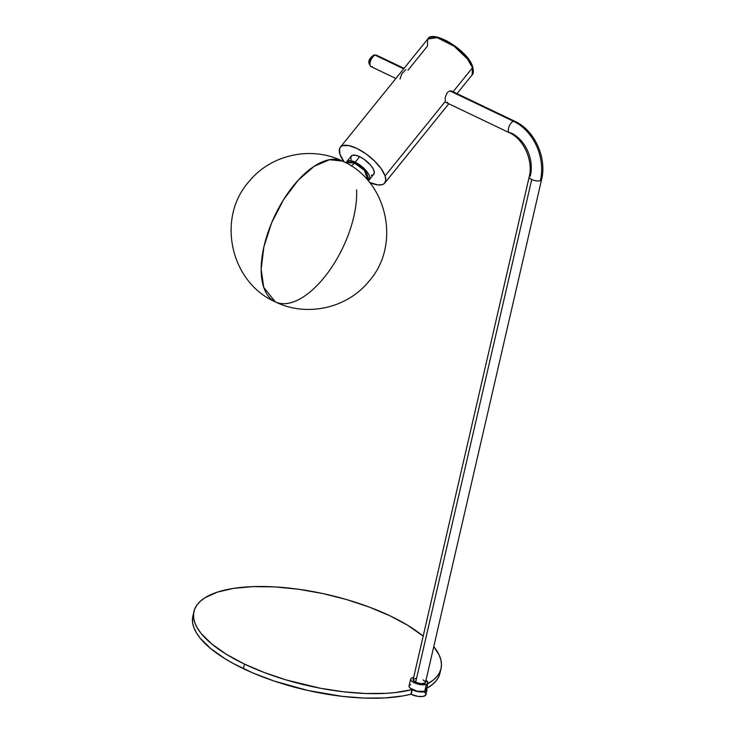 <?xml version="1.0" encoding="UTF-8"?>
<svg xmlns="http://www.w3.org/2000/svg" width="735" height="735" viewBox="0 0 735 735"><rect width="100%" height="100%" fill="white"/><g stroke="black" fill="none" stroke-linecap="round" stroke-linejoin="round"><path stroke-width="1.1" d="M444.886 101.917L509.428 132.759C523.522 138.841 533.5 160.643 529.2 176.905A6.339 2.324 -167 0 1 530.367 175.931A33.599 26.726 -108.2 0 0 510.834 132.787A6.339 3.059 -64.5 0 1 509.428 132.759A6.339 3.059 -64.5 0 1 508.877 126.98A6.339 3.059 -64.5 0 1 513.489 121.293A46.277 36.814 71.8 0 1 540.39 180.718A6.339 2.324 13 0 0 541.557 179.744A6.339 2.324 -167 0 1 540.39 180.718A6.339 2.324 -167 0 1 531.727 179.524A6.339 2.324 -167 0 1 529.2 176.905A6.339 2.324 13 0 0 531.727 179.524A6.339 2.324 13 0 0 540.39 180.718A46.277 36.814 -108.2 0 0 513.489 121.293A6.339 3.059 115.5 0 0 508.886 126.953A6.339 3.059 115.5 0 0 509.401 132.75M410.654 679.085L409.064 685.976A8.875 3.262 13 0 0 414.678 690.496A8.875 3.262 13 0 0 424.729 691.332L426.318 684.432A8.875 3.262 -167 0 1 416.267 683.605A8.875 3.262 -167 0 1 410.654 679.085A8.875 3.262 -167 0 1 412.289 677.725A8.875 3.262 -167 0 1 413.64 677.431L411.425 678.12L410.635 679.223L411.159 680.619L412.923 682.08L420.65 684.643L426.318 684.432L424.729 691.332A8.875 3.262 13 0 0 426.364 689.972L427.954 683.081A8.875 3.262 -167 0 1 426.318 684.432L427.981 682.934L425.684 680.086M372.507 66.674A6.339 3.059 -64.5 0 1 370.762 66.426A6.339 3.059 -64.5 0 1 370.706 60.472A6.339 3.059 -64.5 0 1 375.162 55.18A2.536 2.021 -108.2 0 0 373.83 55.079A2.536 2.021 71.8 0 1 375.162 55.18A6.339 3.059 115.5 0 0 370.559 60.867A6.339 3.059 115.5 0 0 371.101 66.646C366.986 62.144 368.878 58.681 373.839 55.07L376.568 55.208A6.339 3.059 115.5 0 0 375.162 55.18L403.69 68.814L375.162 55.18A6.339 3.059 -64.5 0 1 376.917 55.437M513.489 121.293L449.976 90.938L513.489 121.293A6.339 3.059 -64.5 0 1 514.895 121.321A6.339 3.059 115.5 0 0 513.489 121.293M529.2 176.905L413.125 679.654A6.339 2.324 13 0 0 415.652 682.282L531.727 179.524L415.652 682.282A6.339 2.324 13 0 0 421.881 683.761A6.339 2.324 13 0 0 425.482 682.512L541.548 179.753C547.079 157.759 534.694 130.288 514.895 121.321L451.593 91.067M373.83 55.079A2.536 2.021 71.8 0 0 372.627 56.522L372.186 56.733M371.726 57.064L370.118 59.315M369.843 60.004L369.53 61.345M369.503 61.951L369.953 63.238M425.997 680.288A8.875 3.262 -167 0 1 427.954 683.081M413.107 679.756L415.652 682.282L421.44 683.743L425.335 682.833L425.124 681.409L422.956 679.884M416.074 678.405L413.281 679.324M425.859 688.438L426.153 690.431L424.729 691.332L417.361 691.24L410.305 688.245L409.138 686.793L409.276 685.525M409.836 685.011L410.7 684.625M426.64 688.75A9.509 3.491 -167 0 1 426.98 690.119A9.509 3.491 -167 0 1 421.578 691.993A9.509 3.491 -167 0 1 412.243 689.779A9.509 3.491 -167 0 1 411.958 689.641A126.797 46.562 -167 0 1 244.498 664.091L226.343 654.279L211.689 643.924L201.105 633.423L197.476 628.241L194.995 623.179L193.7 618.273L193.59 613.578L194.674 609.14L196.943 604.997L200.379 601.202L204.936 597.766L217.248 592.162L233.418 588.395L252.812 586.622L274.688 586.888L298.217 589.213L322.481 593.485L346.552 599.549L369.512 607.165L390.469 616.049A126.797 46.562 -167 0 1 423.176 636.133L407.824 625.375L390.469 616.049A126.797 46.562 -167 0 0 265.969 586.539A126.797 46.562 -167 0 0 193.93 611.548L192.873 616.141A126.797 46.562 13 0 0 243.432 668.685L244.498 664.091A126.797 46.562 -167 0 1 193.93 611.548M433.769 646.607A126.797 46.562 -167 0 1 441.028 668.593A126.797 46.562 -167 0 1 427.816 683.669L433.2 680.123L436.847 676.623L439.456 672.801L441 668.703L441.469 664.348L440.853 659.782L439.153 655.041L433.769 646.607M439.943 673.297L438.4 677.404L435.791 681.216L432.134 684.717L426.75 688.272A126.797 46.562 13 0 0 439.962 673.187L441.028 668.593M426.438 688.475L426.75 690.606L424.021 691.855L419.161 691.791L412.243 689.779A9.509 3.491 -167 0 1 411.958 689.641L395.384 692.563L386.04 693.344L365.644 693.5L343.567 691.791L320.579 688.291L286.154 679.93L264.398 672.571L244.498 664.091L243.432 668.685A126.797 46.562 13 0 0 410.902 694.235L411.958 689.641L410.902 694.235A9.509 3.491 13 0 0 411.177 694.373L412.243 689.779L411.177 694.373A9.509 3.491 13 0 0 420.512 696.587A9.509 3.491 13 0 0 425.914 694.713L426.98 690.119M424.582 692.287L425.841 693.84L425.694 695.2L422.956 696.449L418.096 696.385L411.177 694.373A9.509 3.491 -167 0 1 410.902 694.235L402.991 695.926L384.984 697.938L364.588 698.094L342.51 696.394L307.937 690.487L274.026 681.005L253.106 673.049L233.96 663.87L225.277 658.882L210.633 648.527L200.049 638.026L196.41 632.844L193.939 627.773L192.634 622.876L192.533 618.181M345.891 162.83L346.654 161.819L355.207 162.169A8.875 4.281 -64.5 0 1 354.527 163.078L346.213 162.463L354.527 163.078A8.875 4.281 115.5 0 0 355.207 162.169L365.341 169.748L369.108 179.965L368.575 180.534L364.339 170.336L354.527 163.078L364.339 170.336L368.281 180.929M451.161 90.919L450.408 90.874L451.161 90.919M449.59 91.048L448.754 91.443L449.59 91.048M447.927 92.05L447.165 92.858L447.927 92.05M405.867 69.577L401.788 73.831L400.051 79.031M263.746 287.385A77.983 37.586 -64.5 0 1 283.535 199.7A77.983 37.586 -64.5 0 1 342.538 161.13L329.51 159.715L314.176 166.294L298.263 180.139L283.535 199.7L271.638 222.797L263.883 246.868L261.155 269.231L263.746 287.385L275.285 301.846A77.983 37.586 -64.5 0 1 263.746 287.385L263.746 287.385M356.585 189.86A77.983 37.586 -64.5 0 1 328.591 271.739A77.983 37.586 -64.5 0 1 275.285 301.846C306.219 317.272 346.681 308.553 368.529 281.753C401.613 245.279 387.565 180.645 342.538 161.13C311.603 145.705 271.142 154.414 249.294 181.214C216.209 217.689 230.266 282.332 275.285 301.846M351.045 165.871A8.875 4.281 115.5 0 0 354.527 163.078A8.875 4.281 -64.5 0 1 351.045 165.871M351.1 159.679L350.871 156.849L352.414 155.287L355.501 155.223L359.654 156.665A14.452 5.614 -141.1 0 0 351.284 156.05L346.837 161.553A14.452 5.614 38.9 0 1 355.207 162.169L359.654 156.665L364.248 159.403L370.44 164.971L373.178 168.839L374.299 172.146L373.628 174.388M472.219 66.37A1.268 0.992 161.3 0 1 472.495 67.758L472.127 74.915A28.527 11.071 -141.1 0 0 472.495 67.758L453.082 91.774L472.495 67.758A28.527 11.071 -141.1 0 0 450.61 43.824A28.527 11.071 -141.1 0 0 427.752 39.047L437.141 37.641L454.258 46.333L467.396 58.919L472.495 67.758A1.268 0.992 -18.7 0 0 472.688 66.876C473.717 71.258 473.533 73.932 472.127 74.915L456.986 93.648M445.318 101.393L385.085 175.913A28.527 11.071 38.9 0 1 384.717 183.07A28.527 11.071 38.9 0 1 369.576 182.482L378.167 184.963L382.494 184.586L384.433 183.392L385.765 180.305L385.085 175.913L445.318 101.393L445.217 97.296L447.165 92.858L445.217 97.296L445.318 101.393M445.998 102.431L446.457 102.606M447.606 102.275L446.999 102.551M407.98 70.22L427.384 46.204L427.752 39.047L340.342 147.202A28.527 11.071 38.9 0 1 363.2 151.98A28.527 11.071 38.9 0 1 385.085 175.913L381.199 168.701L374.464 160.937L365.92 153.817L356.861 148.415L348.656 145.567L342.574 145.695L340.627 146.89L339.524 148.782L339.983 154.359A28.527 11.071 38.9 0 1 340.342 147.202M344.09 161.893A28.527 11.071 38.9 0 1 339.983 154.359L344.09 161.893M372.645 174.994L371.276 175.215M471.585 64.754L468.507 59.471L462.076 52.056L449.563 42.409M447.385 41.188L441.147 38.395L434.192 37.062M373.775 174.223A14.452 5.614 -141.1 0 0 371.101 165.77A14.452 5.614 -141.1 0 0 359.654 156.665L355.207 162.169A14.452 5.614 38.9 0 1 366.655 171.273A14.452 5.614 38.9 0 1 369.328 179.726L373.775 174.223M371.101 66.646L395.88 78.489M376.568 55.208L404.066 68.346M448.8 103.782L384.717 183.07M472.688 66.876C468.342 50.311 432.152 29.005 427.752 39.047"/></g></svg>

